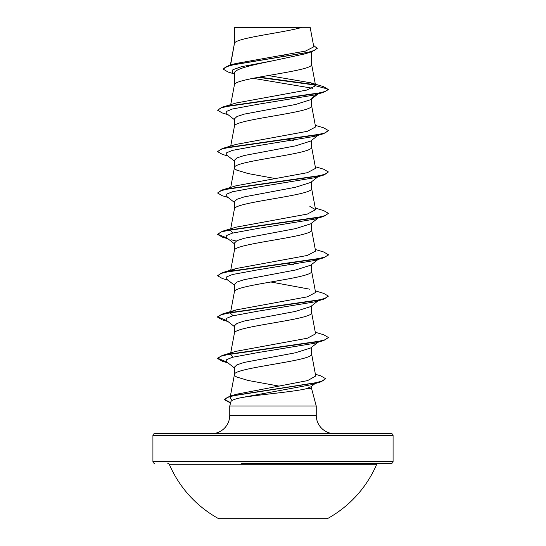 <?xml version="1.0" encoding="UTF-8"?>
<svg xmlns="http://www.w3.org/2000/svg" width="546" height="546" viewBox="0 0 546 546"><rect width="100%" height="100%" fill="white"/><g stroke="black" fill="none" stroke-linecap="round" stroke-linejoin="round"><path stroke-width="0.82" d="M218.687 518.7L327.313 518.7A112.872 112.872 0 0 0 376.72 464.284L169.28 464.284A112.872 112.872 0 0 0 218.687 518.7M167.752 463.281A1.665 1.665 0 0 1 169.28 464.284M378.248 463.281A1.665 1.665 0 0 0 376.72 464.284M241.578 463.281L391.414 463.281A1.665 1.665 0 0 0 393.079 461.616L393.079 435.38L152.921 435.38L152.921 461.616L393.079 461.616M154.586 463.281A1.665 1.665 0 0 1 152.921 461.616M393.079 435.38A1.665 1.665 0 0 0 391.414 433.722L154.586 433.722A1.665 1.665 0 0 0 152.921 435.38M334.718 433.722A18.475 18.475 0 0 1 316.243 415.247L229.757 415.247A18.475 18.475 0 0 1 211.282 433.722M316.387 382.541L310.94 386.786L306.279 388.718C294.219 391.796 257.712 394.765 241.141 397.665C234.78 399.01 231.374 400.327 230.931 401.631L229.757 406.012L316.243 406.012L316.243 415.247M306.279 388.718L311.609 388.718L316.243 406.012M229.757 406.012L229.757 415.247M234.691 27.518L302.225 27.3C285.032 32.487 237.913 37.667 234.691 42.854L234.391 27.518L234.391 43.578M230.589 65.035L234.391 43.68M233.688 73.737L228.051 72.011L223.15 69.089L225.846 66.905L233.552 64.728L311.998 51.645L304.88 53.897L273 60.763C252.272 64.947 233.9 69.089 234.391 73.253L234.391 84.958M311.609 51.761L311.609 64.373C313.998 71.267 232.002 78.167 234.391 85.06M317.984 93.973L310.688 99.686L295.482 104.498L244.239 114.128L236.937 116.53L234.391 118.932L234.391 126.44C232.002 119.547 313.998 112.647 311.609 105.753L311.609 98.963M230.719 146.035L234.391 126.44M317.984 135.353L310.688 141.073L295.468 145.878L244.239 155.508L236.937 157.91L234.391 160.319L234.391 167.827L234.978 168.973L236.718 170.12L248.184 173.573L275.164 178.535M311.609 140.342L311.609 147.133C313.998 154.033 232.002 160.927 234.391 167.827L230.719 187.415M318.543 176.297L310.674 182.46L295.461 187.264L244.26 196.881L236.944 199.29L234.391 201.699L234.391 209.098M311.609 181.722L311.609 188.513C313.998 195.413 232.002 202.307 234.391 209.207M317.984 218.113L310.688 223.833L295.495 228.637L244.246 238.268L236.937 240.67L234.391 243.079L234.391 250.484M311.609 223.109L311.609 229.893C313.998 236.793 232.002 243.687 234.391 250.587M317.984 259.493L310.688 265.213L295.461 270.024L244.246 279.648L236.937 282.057L234.391 284.459L234.391 291.864M311.609 264.489L311.609 271.273C313.998 278.173 232.002 285.067 234.391 291.967M318.543 300.443L310.694 306.586L295.475 311.404L244.26 321.028L236.978 323.43L234.391 325.839L234.391 333.244M311.609 305.869L311.609 312.66C313.998 319.553 232.002 326.453 234.391 333.347M317.99 342.26L310.688 347.973L295.502 352.777L244.246 362.414L236.937 364.817L234.391 367.226L234.391 374.727L234.978 375.88L236.718 377.027L248.184 380.473L279.204 386.138M311.609 347.249L311.609 354.04C313.998 360.933 232.002 367.833 234.391 374.727L230.385 396.109M281.545 55.494L286.029 56.293M288.165 139.448L293.714 140.52M287.039 263.384L293.714 264.66M311.609 386.268L311.609 388.718M223.15 69.089L228.528 65.643L235.381 63.595L305.473 51.092L313.793 46.826L310.148 27.3M302.225 27.3L310.142 27.3M312.578 88.261L253.023 78.296M234.391 74.297L232.384 72.707L232.869 69.717L241.318 66.735L273 60.763M315.363 85.108L258.217 77.307M311.998 51.645L317.246 48.43L313.513 45.345M234.391 28.078L234.603 27.3L237.797 27.3M318.277 93.591L314.667 94.97L323.669 92.294L328.419 89.544L323.512 86.602L310.606 82.78L268.236 75.532M314.946 84.685L259.302 77.102M228.528 65.643L307.575 52.477L314.783 50.28L317.246 48.082M315.602 85.763L306.77 90.083L236.104 103.01L222.345 107.139L316.059 93.687L325.239 91.441L328.419 89.203L315.602 85.763L310.606 82.78M232.296 400.341L230.057 397.863L231.797 396.075M236.227 394.294L307.596 380.603L315.725 376.03L311.589 353.828M233.108 357.104L230.419 354.552L230.535 353.924M315.281 332.248L323.662 334.739L328.419 337.489L325.232 339.728L316.045 341.973L222.338 355.426L236.09 351.296L307.357 338.22L315.581 333.859L311.589 312.449M233.101 315.718L230.419 313.172M231.204 312.08L236.097 309.916L307.337 296.84L315.588 292.479L311.589 271.069M309.896 289.223L270.836 281.989M231.224 270.693L236.097 268.536L307.343 255.46L315.588 251.099L311.589 229.689M233.108 232.958L230.419 230.412M315.281 208.108L323.669 210.599L328.419 213.343L325.232 215.588L316.052 217.827L222.345 231.279L236.097 227.156L307.35 214.073L315.581 209.719L309.896 206.463M315.281 166.721L323.669 169.212L328.419 171.963L325.232 174.208L316.052 176.447L222.345 189.899L236.097 185.77L307.35 172.693L315.581 168.339L311.589 146.922M315.281 125.341L323.669 127.832L328.419 130.583L325.239 132.821L316.052 135.067L222.345 148.519L236.104 144.39L307.33 131.32L315.588 126.959L311.589 105.542M314.667 94.97L257.719 104.32L232.425 109.002L226.699 111.336L226.747 113.677L234.391 119.656M318.277 134.971L314.673 136.35L257.712 145.707L232.419 150.382L226.699 152.723L226.754 155.057L234.391 161.036M328.419 171.963L323.662 175.054L314.673 177.73L257.712 187.087L232.419 191.762L226.699 194.103L226.754 196.444L234.391 202.416M328.419 213.343L323.662 216.434L314.673 219.11L257.712 228.467L232.419 233.142L226.699 235.483L226.754 237.824L234.391 243.796M231.34 239.803L236.2 241.052M328.399 254.9L323.655 257.821L314.667 260.49L257.712 269.847L232.419 274.522L226.699 276.863L226.754 279.204L234.391 285.176M315.281 290.868L323.662 293.359L328.419 296.109L323.655 299.201L314.667 301.877L257.712 311.227L232.419 315.909L226.699 318.243L226.754 320.584L234.391 326.563M328.419 337.489L323.655 340.581L314.667 343.257L257.705 352.607L232.419 357.289L226.699 359.623L226.754 361.964L234.391 367.943M316.114 382.746L315.138 383.299M315.397 374.256L320.816 375.887L325.607 378.706L320.502 381.982L311.404 384.698L241.141 397.665M323.669 92.294L229.948 105.747L220.768 107.992L217.581 110.237L222.345 112.988L228.01 114.66M328.419 130.583L323.669 133.674L229.948 147.127L220.768 149.372L217.581 151.617L222.345 154.368L228.01 156.04M323.662 175.054L229.955 188.513L220.768 190.752L217.581 192.997L222.338 195.748L228.01 197.42M323.662 216.434L229.955 229.893L220.768 232.132L217.581 234.377L222.338 237.128L227.457 238.37M323.655 257.821L229.955 271.273L220.768 273.512L217.581 275.757L222.338 278.508L228.01 280.187M323.655 299.201L229.955 312.653L220.768 314.899L217.581 317.137L222.331 319.888L228.01 321.567M323.655 340.581L229.955 354.033L220.768 356.279L217.581 358.517L222.331 361.268L227.457 362.517M320.502 381.982L235.196 395.29L227.197 397.508L224.447 399.727L230.562 403.016M311.609 98.246L317.458 93.755M222.345 107.139L217.581 110.237M222.345 148.519L217.581 151.617M222.345 189.899L217.581 192.997M222.345 231.279L217.581 234.377M217.601 234.207L226.849 237.899M315.281 249.488L323.669 251.979L328.419 254.729L325.232 256.968L316.045 259.214L222.345 272.666L217.581 275.757M328.419 296.109L325.232 298.348L316.045 300.593L222.345 314.046L217.581 316.789L226.849 320.659M222.338 355.426L217.581 358.176L226.849 362.039M325.607 378.706L322.686 380.917L314.325 383.121L229.491 396.369L224.447 399.379L230.644 402.695M391.414 463.281L304.422 463.281M230.057 397.863L230.316 396.471M230.596 353.569L234.411 333.135M230.719 311.554L234.411 291.755M230.719 270.174L234.411 250.375M230.719 228.794L234.411 208.995M315.581 209.719L311.589 188.302M230.719 104.655L234.411 84.855M315.588 85.592L311.589 64.162M230.378 65.097L234.411 43.468M230.549 403.05L229.197 402.655M314.673 136.35L323.669 133.674M228.01 238.807L222.338 237.128M228.01 362.947L222.331 361.268M236.227 394.301L229.491 396.369M236.097 309.916L222.345 314.046M236.097 268.536L222.345 272.666M328.419 254.729L328.419 255.071M217.581 316.789L217.581 317.137M217.581 358.176L217.581 358.517M224.447 399.379L224.447 399.727"/></g></svg>
